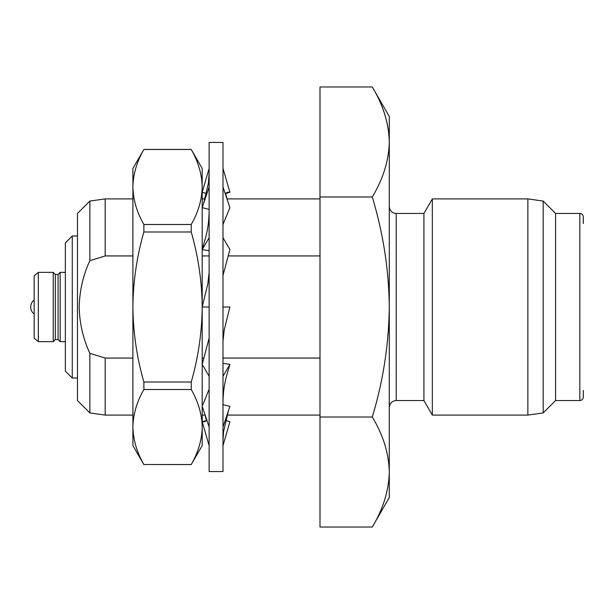 <?xml version="1.0" encoding="UTF-8"?>
<svg xmlns="http://www.w3.org/2000/svg" width="614" height="614" viewBox="0 0 614 614"><rect width="100%" height="100%" fill="white"/><g stroke="black" fill="none" stroke-linecap="round" stroke-linejoin="round"><path stroke-width="0.92" d="M222.982 471.567L222.982 142.433L209.128 142.433L209.128 471.567L222.982 471.567M222.982 445.58L229.912 421.734L225.614 420.483M206.465 193.51L202.198 192.266L209.128 168.42M222.982 168.359L229.912 192.266L225.215 193.633M209.128 209.382L202.198 207.639L209.128 186.986M225.154 193.456L227.725 192.197L229.912 192.266M222.982 186.986L229.912 207.639L222.982 224.509M209.128 250.642L202.198 249.637L209.128 237.71M202.198 249.637L205.015 239.537C207.709 230.549 209.075 220.679 209.128 209.911M222.982 237.71L229.912 249.637L222.982 275.479M209.128 272.447L207.862 283.66L202.198 307L202.198 186.986C201.929 199.734 198.276 212.237 191.23 224.486L143.876 224.486L143.876 231.992L191.23 231.992C198.299 256.652 201.952 281.657 202.198 307L209.128 307M222.982 307L229.912 307L224.248 329.864L222.982 341.085M209.128 338.061L202.198 364.363L209.128 376.29M222.982 376.29L229.912 364.363L222.982 363.358M209.128 389.153L202.198 406.361L209.128 427.014M222.982 403.743C223.02 392.945 224.409 383.029 227.149 373.995L229.912 364.363M222.982 427.014L229.912 406.361L222.982 404.618M206.895 420.367L202.198 421.734L209.128 445.664M202.198 421.734L204.355 421.841L206.949 420.521M34.161 314.015A8.834 8.834 0 0 1 34.161 299.985M65.345 371.094L65.345 242.906L72.275 235.976L72.275 378.024L65.345 371.094M65.345 341.645L60.149 341.645L60.149 272.355L58.069 274.435L55.298 274.435L53.218 272.355L38.321 272.355L38.321 341.645L53.218 341.645L53.218 272.355M60.149 341.645L58.069 339.565L58.069 274.435M58.069 339.565L55.298 339.565L55.298 274.435M38.321 341.645L34.161 338.161L34.161 275.839L38.321 272.355M583.3 390.496L583.3 397.081C583.077 399.2 581.918 400.359 579.839 400.543L579.839 213.457C581.918 213.641 583.077 214.8 583.3 216.919L583.3 223.504M423.929 400.543L396.214 400.543L396.214 213.457L423.929 213.457L423.929 400.543L432.333 415.095L527.863 415.095L527.863 198.905L543.183 201.054L543.183 412.946L527.863 415.095M423.929 213.457L432.333 198.905L432.333 415.095M579.839 213.457L555.586 213.457L555.586 400.543L543.183 412.946M89.867 201.054L105.186 198.905L105.186 255.938L89.867 260.674L89.867 201.054L77.471 213.457L77.471 400.543L89.867 412.946L105.186 415.095L132.908 415.095M89.867 260.674C83.113 275.256 79.559 290.698 79.206 307C79.521 323.11 83.074 338.552 89.867 353.326L89.867 412.946M319.994 255.938L228.093 255.938M209.128 255.938L202.198 255.938M202.198 358.062L203.971 358.062M222.982 358.062L319.994 358.062M89.867 353.326L105.186 358.062L132.908 358.062M105.186 358.062L105.186 415.095M132.908 255.938L105.186 255.938M372.261 527.027C383.136 509.067 388.808 490.732 389.284 472.02L389.284 497.555L372.261 527.027L319.994 527.027L319.994 417.013L372.261 417.013C383.105 381.386 388.785 344.715 389.284 307L389.284 472.02C388.823 453.27 383.151 434.935 372.261 417.013M389.284 307C388.862 269.738 383.182 233.067 372.261 196.987C383.136 179.019 388.808 160.684 389.284 141.98L389.284 307M389.284 141.98C388.823 123.222 383.151 104.887 372.261 86.973C383.136 104.933 388.808 123.268 389.284 141.98L389.284 116.445L372.261 86.973L319.994 86.973L319.994 196.987L372.261 196.987M319.994 196.987L319.994 417.013M191.23 382.008C198.253 357.64 201.906 332.634 202.198 307L202.198 427.014C201.929 439.77 198.276 452.272 191.23 464.522L202.198 445.58L202.198 427.014C201.922 414.296 198.268 401.794 191.23 389.514L191.23 382.008L143.876 382.008C136.853 357.64 133.192 332.634 132.908 307L132.908 427.014C133.169 414.266 136.83 401.763 143.876 389.514L191.23 389.514M202.198 186.986L202.198 168.42L191.23 149.478C198.268 161.766 201.922 174.269 202.198 186.986M143.876 382.008L143.876 389.514M191.23 464.522L143.876 464.522L191.23 464.583M143.876 464.522C136.838 452.234 133.177 439.731 132.908 427.014L132.908 445.58L143.876 464.583M143.876 224.486C136.838 212.206 133.177 199.703 132.908 186.986C133.169 174.23 136.83 161.728 143.876 149.478L191.23 149.478M143.876 231.992C136.807 256.652 133.146 281.657 132.908 307L132.908 168.42L143.876 149.478M191.23 224.486L191.23 231.992M205.022 415.095L206.465 420.49M223.327 444.406L222.982 445.641M208.706 169.871L209.128 168.336M227.065 198.905L225.614 193.517M203.503 203.748L208.422 183.141L209.128 173.378M228.385 410.919L223.55 431.734L222.982 440.484M55.298 339.565L53.218 341.645M77.471 378.024L72.275 378.024M396.214 213.457C392.039 213.081 389.736 210.771 389.284 206.527M555.586 400.543L579.839 400.543M202.198 415.095L205.13 415.095M227.065 415.095L319.994 415.095M202.198 198.905L205.022 198.905M226.98 198.905L319.994 198.905M105.186 198.905L132.908 198.905M555.586 213.457L543.183 201.054M432.333 198.905L527.863 198.905M396.214 400.543C392.039 400.919 389.736 403.229 389.284 407.473M77.471 235.976L72.275 235.976M65.345 272.355L60.149 272.355M143.876 149.417L191.23 149.417"/></g></svg>
